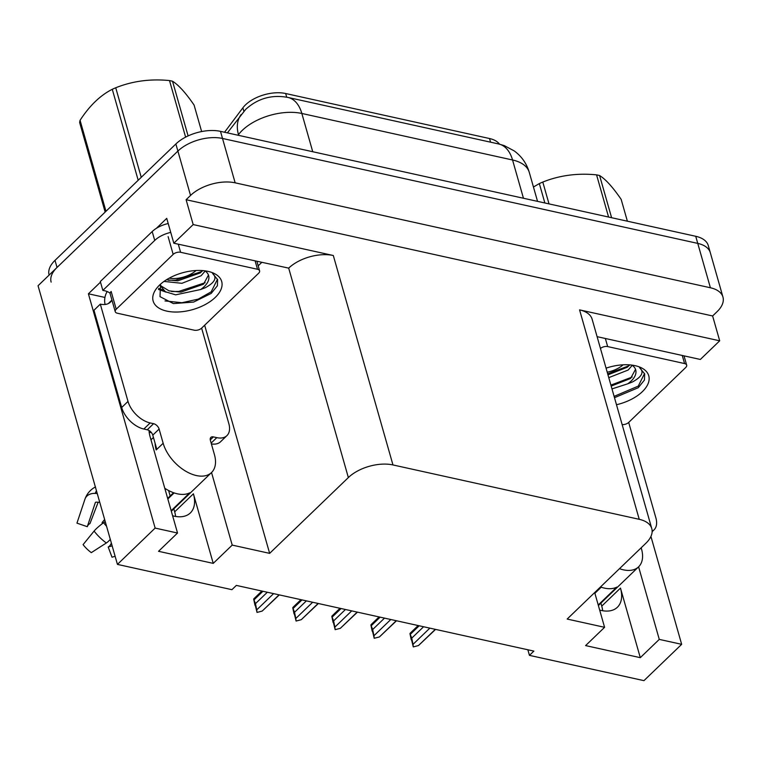 <?xml version="1.0" encoding="UTF-8"?>
<svg xmlns="http://www.w3.org/2000/svg" width="761" height="761" viewBox="0 0 761 761"><rect width="100%" height="100%" fill="white"/><g stroke="black" fill="none" stroke-linecap="round" stroke-linejoin="round"><path stroke-width="1.14" d="M149.004 430.488A34.968 20.804 46.1 0 0 150.126 436.824L177.532 533.023L155.139 528.086L117.432 564.396L38.05 285.736L177.893 151.078A32.79 17.57 -15.9 0 1 222.507 138.464L697.761 243.396A32.79 17.57 -15.9 0 1 710.308 252.69A32.79 17.57 -15.9 0 0 697.761 243.396L222.507 138.464A32.79 17.57 -15.9 0 0 177.893 151.078L57.037 267.453A32.79 17.57 -15.9 0 0 51.139 282.103M151.487 432.695A34.968 20.804 46.1 0 0 150.649 432.495A34.968 20.804 46.1 0 0 149.166 432.21M600.886 603.131L601.742 606.127A34.968 20.804 -133.9 0 1 602.702 610.741M527.858 649.77L529.447 655.364L643.949 680.648L681.666 644.329L659.273 639.392L640.296 657.666L620.472 588.091A34.968 20.804 -133.9 0 1 617.39 607.249A34.968 20.804 -133.9 0 1 599.678 610.075M104.942 297.446L88.4 293.794L100.49 282.15M261.565 262.583L258.179 265.846M156.424 228.29L166.735 218.359L173.822 243.216L288.695 268.129A32.79 17.57 164.1 0 1 333.308 255.506L193.18 224.571L173.822 243.216M597.1 336.666L700.339 359.458L719.697 340.814L579.568 309.879A32.79 17.57 164.1 0 1 592.115 319.173L651.777 528.61A32.79 17.57 164.1 0 0 639.23 519.316L392.971 464.942A32.79 17.57 164.1 0 0 348.357 477.566L269.641 553.361L204.652 325.223M712.619 315.967L186.103 199.715L190.535 195.453A32.79 17.57 -15.9 0 1 235.149 182.83L710.403 287.763A32.79 17.57 -15.9 0 1 722.95 297.056A32.79 17.57 -15.9 0 1 717.052 311.706L712.619 315.967L719.697 340.814M681.666 644.329L650.931 536.448M155.139 528.086L88.4 293.794M193.18 224.571L186.103 199.715M173.831 508.843L174.678 511.839A34.968 20.804 -133.9 0 1 175.639 516.453M168.609 490.522L170.16 495.972M117.432 564.396L231.924 589.68L236.357 585.409L533.88 651.102L529.447 655.364M594.683 592.553L604.586 627.311L567.164 619.054L645.88 543.259A32.79 17.57 164.1 0 0 651.777 528.61M269.641 553.361L232.21 545.095L211.539 472.533M659.273 639.392L638.603 566.821M177.532 533.023L158.545 551.306L213.232 563.378L232.21 545.095M640.296 657.666L585.609 645.594L604.586 627.311M224.543 132.262L242.883 107.805A29.508 15.81 -15.9 0 1 285.66 93.517L489.532 138.531A29.508 15.81 -15.9 0 1 499.482 144.152M172.614 515.777A34.968 20.804 46.1 0 0 190.326 512.962A34.968 20.804 46.1 0 0 193.408 493.803L174.678 511.839M213.232 563.378L193.408 493.803M49.132 275.063L49.113 274.997A32.79 17.57 -15.9 0 1 55.011 260.357L175.867 143.981A32.79 17.57 -15.9 0 1 220.49 131.358L695.735 236.291A32.79 17.57 -15.9 0 1 708.291 245.584L722.95 297.056M279.059 594.836L262.203 611.073L257.018 612.415L255.287 605.242M254.992 605.318L253.698 599.211L255.477 603.644L267.32 592.248M262.203 611.073L279.306 594.893M255.477 603.644L256.733 609.865L273.589 593.637M257.018 612.415L256.733 609.865M253.698 599.211L254.317 599.573L262.925 591.278M619.483 568.676A32.79 19.51 46.1 0 0 623.43 569.837A32.79 19.51 46.1 0 0 638.593 566.831A32.79 19.51 46.1 0 0 641.485 548.871L641.171 547.787M598.232 604.995L616.819 587.102A32.79 19.51 -133.9 0 1 604.453 588.12A32.79 19.51 -133.9 0 1 600.496 586.959M601.2 587.207L594.893 593.276M594.722 592.667L600.61 586.997M628.681 422.422L655.896 517.956A21.86 13.004 -133.9 0 1 653.975 529.932A21.86 13.004 -133.9 0 1 652.139 531.245M318.127 603.463L301.27 619.692L296.086 621.043L294.355 613.87M294.06 613.937L292.766 607.839L294.545 612.272L306.388 600.876M301.27 619.692L318.374 603.521M294.545 612.272L295.801 618.484L312.657 602.255M296.086 621.043L295.801 618.484M292.766 607.839L293.385 608.191L301.993 599.906M357.194 612.091L340.338 628.32L335.144 629.661L333.423 622.488M333.128 622.565L331.834 616.467L333.613 620.9L345.456 609.494M340.338 628.32L357.442 612.148M333.613 620.9L334.869 627.112L351.725 610.883M335.144 629.661L334.869 627.112M331.834 616.467L332.452 616.819L341.061 608.534M396.262 620.719L379.406 636.947L374.212 638.289L372.49 631.116M372.196 631.192L370.902 625.085L372.681 629.528L384.514 618.122M379.406 636.947L396.51 620.767M372.681 629.528L373.936 635.739L390.793 619.511M374.212 638.289L373.936 635.739M370.902 625.085L371.52 625.447L380.129 617.152M435.321 629.337L418.464 645.566L413.28 646.917L411.558 639.744M411.254 639.82L409.97 633.713L411.749 638.146L423.582 626.75M418.464 645.566L435.577 629.395M411.749 638.146L413.004 644.367L429.851 628.129M413.28 646.917L413.004 644.367M409.97 633.713L410.579 634.075L419.197 625.78M606.07 368.162A35.634 19.092 -15.9 0 1 637.642 366.336A35.634 19.092 -15.9 0 1 642.341 391.687A35.634 19.092 -15.9 0 1 616.486 404.728M614.479 397.689L638.251 387.71L644.453 380.043L644.672 373.936L639.573 367.62C644.396 371.967 641.999 376.762 632.381 382.003L627.682 383.829A24.704 13.241 164.1 0 0 631.269 380.928A24.704 13.241 164.1 0 0 635.711 369.894A24.704 13.241 164.1 0 0 631.896 365.109M611.977 388.909L627.682 383.829M611.178 386.084L630.565 378.483L635.53 369.351M607.972 374.821L627.359 367.211L629.785 364.89M608.771 377.637L628.158 370.036L632.248 365.347M600.467 348.471A5.46 2.93 -15.9 0 1 607.668 346.578L684.567 363.558A5.46 2.93 -15.9 0 1 686.66 365.109A5.46 2.93 -15.9 0 1 685.671 367.553L628.729 422.384A5.46 2.93 -15.9 0 1 622.156 424.609M607.687 373.841L628.967 365.756M610.902 385.114L632.182 377.028M614.108 396.376L638.251 386.122L644.548 373.527M544.866 202.978L539.34 183.591L533.451 187.006M539.34 183.591A59.016 31.62 -15.9 0 1 542.793 182.05L549.014 203.9M608.581 217.047L596.567 174.859C577.494 172.956 559.563 175.353 542.793 182.05M596.567 174.859A59.016 31.62 -15.9 0 1 598.098 175.182A59.016 31.62 -15.9 0 1 599.592 175.534L611.606 217.713M623.097 364.814A20.823 11.158 -15.9 0 1 607.221 372.186M627.378 221.194L621.157 199.353C612.776 187.149 605.585 179.206 599.592 175.534M155.111 443.321A32.79 19.51 -133.9 0 0 156.195 449.97L156.833 449.361L152.78 435.159A5.46 3.253 46.1 0 0 147.244 429.775L153.579 423.687A5.46 3.253 -133.9 0 1 159.116 429.061L163.158 443.263A32.79 19.51 46.1 0 0 196.376 475.549A32.79 19.51 46.1 0 0 211.529 472.543A32.79 19.51 46.1 0 0 214.421 454.583L210.378 440.381A5.46 3.253 -133.9 0 1 210.864 437.394A5.46 3.253 -133.9 0 1 213.384 436.89L210.264 439.896M171.168 510.707L189.755 492.814A32.79 19.51 -133.9 0 1 177.389 493.822A32.79 19.51 -133.9 0 1 164.776 488.258M174.136 492.909L167.829 498.988M167.658 498.379L173.546 492.709M98.159 502.241L89.96 523.587A14.992 8.923 46.1 0 0 87.287 526.688L95.306 502.66A1.094 0.847 19.8 0 1 96.238 502.136L97.684 502.222A12.024 9.265 -160.2 0 0 99.71 502.193M112.143 545.856L108.205 547.016A14.992 8.923 46.1 0 0 110.878 543.915L111.525 543.677M105.199 521.475L103.563 522.712A12.024 1.684 -37.9 0 0 94.088 531.083L83.082 544.638A25.132 14.954 46.1 0 0 91.31 552.638L106.331 542.983A12.024 2.73 126.1 0 0 110.307 539.387M108.205 547.016L112.019 557.214L115.12 556.291M97.199 493.394A1.094 0.847 19.8 0 1 96.657 493.489L95.211 493.413A12.024 9.265 -160.2 0 0 85.032 498.95A12.024 9.265 -160.2 0 0 84.975 499.102L76.956 523.14L87.287 526.688M104.638 519.506L102.136 522.512L102.193 523.749M105.142 304.467L105.123 304.381A10.93 6.545 102.5 0 1 107.196 291.558M201.627 328.134L228.842 423.668A21.86 13.004 -133.9 0 1 226.911 435.644L220.585 441.732A21.86 13.004 -133.9 0 1 211.387 443.92M147.244 429.775L143.829 429.023A21.86 13.004 -133.9 0 1 121.684 407.506L93.974 310.241L100.309 304.143A21.86 13.004 -133.9 0 0 110.412 302.136A21.86 13.004 -133.9 0 0 111.934 300.091L108.281 303.601M226.911 435.644A21.86 13.004 -133.9 0 1 216.809 437.642L213.384 436.89M153.579 423.687L150.155 422.935A21.86 13.004 -133.9 0 1 128.01 401.408L100.309 304.143M168.21 223.525A21.86 11.71 164.1 0 0 152.2 231.553L100.309 281.522L102.84 290.398A21.86 11.71 -15.9 0 1 110.136 293.242M152.2 231.553L154.73 240.428A21.86 11.71 -15.9 0 1 170.74 232.4M154.73 240.428L102.84 290.398M215.277 297.399A35.634 19.092 -15.9 0 1 168.219 311.401A35.634 19.092 -15.9 0 1 157.613 287.135A35.634 19.092 -15.9 0 1 159.553 285.09A35.634 19.092 -15.9 0 1 210.578 272.048A35.634 19.092 -15.9 0 1 215.277 297.399M160.542 284.186L160 296.638L173.394 303.601L193.655 302.06L211.187 293.423L217.399 285.755L217.608 279.648L212.509 273.332C217.332 277.679 214.935 282.474 205.318 287.715L200.619 289.532A24.704 13.241 164.1 0 0 204.205 286.64A24.704 13.241 164.1 0 0 208.647 275.606A24.704 13.241 164.1 0 0 204.833 270.821M160.038 285.318L165.375 291.729L175.639 294.84L200.619 289.532M160.21 284.738L161.075 285.965L169.085 290.883L180.928 292.11L203.51 284.195L208.476 275.063M166.44 279.782L177.722 280.838L200.295 272.923L202.721 270.602M164.005 281.418L181.927 283.311L201.104 275.739L205.185 271.059M173.166 254.393A5.46 2.93 -15.9 0 1 180.604 252.291L257.503 269.27A5.46 2.93 -15.9 0 1 259.596 270.821A5.46 2.93 -15.9 0 1 258.616 273.256L201.665 328.096A5.46 2.93 -15.9 0 1 194.226 330.198L117.327 313.218A5.46 2.93 -15.9 0 1 115.234 311.668A5.46 2.93 -15.9 0 1 116.214 309.232L173.166 254.393L168.114 236.642M115.234 311.668L110.183 293.927A5.46 2.93 -15.9 0 1 111.163 291.482L116.214 309.232M158.469 289.437L166.117 292.148M168.39 280.257L175.487 280.191L201.912 271.468M158.697 288.362L163.13 290.084M171.596 291.53L178.692 291.453L205.118 282.74M164.994 300.928L181.908 302.726L198.221 299.13L211.187 291.834L217.484 279.239M105.151 212.072L79.639 122.521A59.016 31.62 -15.9 0 1 80.067 120.314L105.979 211.282M138.188 180.262L112.276 89.294C100.29 95.363 89.551 105.703 80.067 120.314M112.276 89.294A59.016 31.62 -15.9 0 1 115.729 87.762L141.242 177.323M185.617 137.132L169.503 80.571C150.431 78.668 132.509 81.066 115.729 87.762M169.503 80.571A59.016 31.62 -15.9 0 1 171.035 80.885A59.016 31.62 -15.9 0 1 172.528 81.237L188.1 135.915M196.043 270.526A20.823 11.158 -15.9 0 1 169.17 278.184M201.636 131.558L194.093 105.066C185.713 92.861 178.521 84.918 172.528 81.237M620.472 588.091L601.742 606.127M710.403 287.763L695.735 236.291M235.149 182.83L220.49 131.358M190.535 195.453L175.867 143.981M392.971 464.942L333.308 255.506M639.23 519.316L579.568 309.879M348.357 477.566L288.695 268.129M242.883 107.805L243.862 111.249M285.66 93.517L286.707 97.18M489.532 138.531L490.569 142.174M227.377 132.88L245.727 109.337C257.808 98.407 271.877 94.431 287.943 97.437A38.25 22.916 102.5 0 1 301.841 113.465A43.719 23.42 164.1 0 0 242.359 130.293A43.719 23.42 164.1 0 0 238.478 134.64L238.031 135.239M241.18 114.483A38.25 26.388 36.9 0 0 238.478 134.64L238.697 135.382M523.454 198.25L512.553 159.991A38.25 22.916 -77.5 0 0 498.655 143.962L504.239 145.598L514.227 150.916C521.627 156.347 526.641 163.501 529.285 172.386A43.719 23.42 164.1 0 0 512.553 159.991L301.841 113.465L312.742 151.734M55.011 260.357L57.037 267.453M607.668 346.578L605.356 338.493M684.567 363.558L682.265 355.473M163.158 443.263L156.833 449.361M94.088 531.083A37.384 22.24 46.1 0 0 106.331 542.983M103.563 522.712A34.255 20.376 46.1 0 0 106.569 526.26M96.466 490.807A34.255 20.376 46.1 0 0 95.211 493.413M104.733 521.856A33.151 19.719 46.1 0 0 105.627 522.969M96.989 492.652A33.151 19.719 46.1 0 0 96.657 493.489M211.149 443.092L216.809 437.642M150.155 422.935L143.829 429.023M128.01 401.408L121.684 407.506M159.116 429.061L152.78 435.159M180.604 252.291L178.302 244.205M257.503 269.27L255.201 261.185M287.943 97.437L498.655 143.962M529.285 172.386L537.542 201.361M261.879 591.05L253.813 598.812M638.593 566.831L598.384 605.547M653.975 529.932L652.139 531.701M300.947 599.668L292.88 607.43M340.005 608.296L331.948 616.058M379.073 616.924L371.016 624.686M418.141 625.552L410.084 633.314M686.66 365.109L684.025 355.863M211.529 472.543L171.33 511.259M153.437 437.451L150.973 439.82M85.032 498.95C87.011 493.566 90.502 489.561 95.486 486.916M259.596 270.821L256.961 261.565"/></g></svg>

